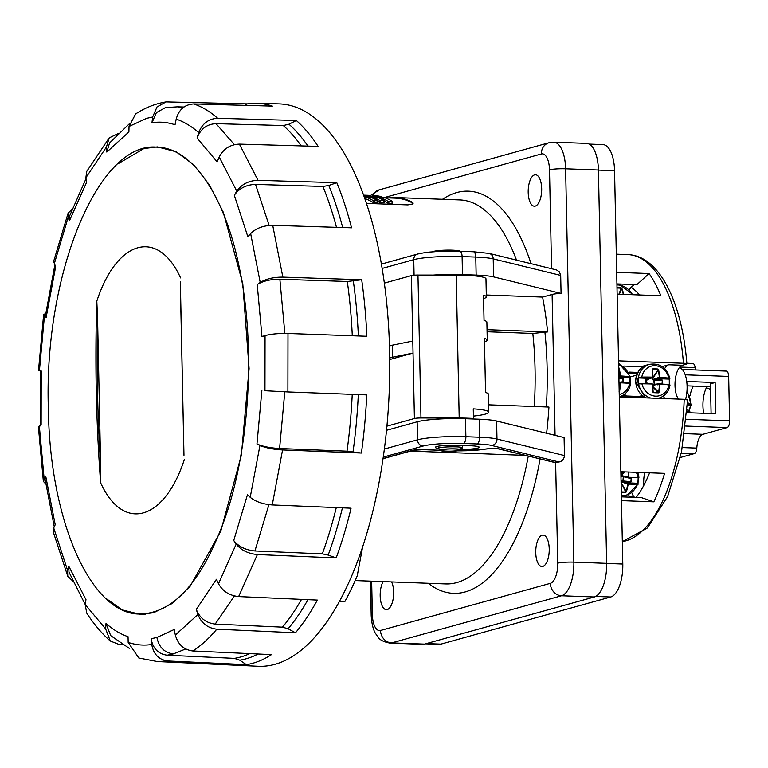 <?xml version="1.0" encoding="UTF-8"?>
<svg xmlns="http://www.w3.org/2000/svg" width="768" height="768" viewBox="0 0 768 768"><rect width="100%" height="100%" fill="white"/><g stroke="black" fill="none" stroke-linecap="round" stroke-linejoin="round"><path stroke-width="1.15" d="M458.707 450.355A9.082 1.104 178.8 0 0 459.581 449.856A9.082 1.104 178.8 0 0 450.49 448.944A9.082 1.104 178.8 0 0 441.437 450.24A9.082 1.104 178.8 0 0 448.531 451.171A9.082 1.104 178.8 0 0 458.707 450.355L460.694 450.01C463.066 448.09 437.894 448.704 440.294 450.403C441.053 451.661 456.029 451.555 459.802 450.394M461.405 448.656L459.571 449.03M440.314 450.422L438.384 448.502C437.578 446.621 463.286 446.074 462.557 447.994L460.714 449.99M460.32 251.261A14.218 1.728 178.8 0 0 446.323 250.147A14.218 1.728 178.8 0 0 432.384 251.846M361.411 453.053L282.566 449.942C273.254 449.405 265.709 447.907 259.939 445.45L256.963 444.019C262.723 446.467 270.269 447.974 279.59 448.512L347.011 451.171L361.411 453.053A281.184 120.24 92.1 0 0 366.749 394.896L287.894 391.949L287.99 333.485L366.854 336.278A281.184 120.24 92.1 0 0 361.699 279.754L347.299 281.491L279.869 279.235C270.547 279.226 263.002 281.002 257.222 284.563L261.965 336.566L265.066 335.808M328.8 185.491L322.906 186.451L255.542 184.416C246.298 184.704 239.222 188.314 234.307 195.245L247.872 236.755L250.656 233.578C256.08 228.211 263.434 225.456 272.717 225.312L351.542 227.808A281.184 120.24 92.1 0 0 336.797 182.688L328.8 185.491A276.941 118.426 -87.9 0 1 342.691 227.53M288.95 124.214L283.296 125.539L216.019 123.648C206.899 124.128 200.582 128.909 197.078 138.01L217.123 161.846L219.226 156.998C223.488 148.8 230.208 144.509 239.395 144.115L318.125 146.39A281.184 120.24 92.1 0 0 296.333 120.48L288.95 124.214A276.941 118.426 -87.9 0 1 307.968 146.093M296.333 120.48L217.67 118.272C209.981 111.514 202.022 106.733 193.786 103.939L272.39 106.099A281.184 120.24 92.1 0 0 256.8 103.277A281.184 120.24 92.1 0 0 247.325 103.882L244.886 105.341M295.478 632.784L288.106 628.79L282.461 627.158L215.184 624.086C206.064 622.992 199.766 618.096 196.291 609.398L216.432 579.293L218.506 583.738C222.749 591.302 229.459 595.574 238.646 596.573L317.366 600.077A281.184 120.24 92.1 0 1 295.478 632.784L216.816 629.194C207.696 628.099 201.398 623.203 197.923 614.506L175.344 635.059C177.984 644.515 183.83 649.824 192.874 650.986L271.469 654.634A281.184 120.24 92.1 0 1 246.384 664.666L239.75 660.192L234.384 658.378L167.222 655.229C158.256 654.038 152.89 648.538 151.114 638.736L156.922 637.478C158.918 647.232 164.4 652.704 173.386 653.894L167.222 655.229M328.186 555.062L322.301 553.862L254.928 550.963C245.683 550.099 238.618 546.614 233.731 540.518L236.198 544.099C241.085 550.195 248.15 553.68 257.395 554.544L336.173 557.933L328.186 555.062A276.941 118.426 -87.9 0 0 342.432 507.84M233.731 540.518L247.44 494.755L250.214 497.318C255.619 501.686 262.963 504.23 272.256 504.941L351.072 508.195A281.184 120.24 92.1 0 1 336.173 557.933M183.475 107.376L177.398 106.838L165.466 107.606L156.384 112.627L151.978 122.736C159.754 121.526 167.443 122.208 175.037 124.771L176.198 119.107C178.877 109.507 184.742 104.458 193.786 103.939M129.293 123.85L109.574 142.944L106.8 152.074L128.899 131.962L129.034 126.451L135.61 113.962C145.219 107.664 155.386 103.642 166.109 101.894L157.037 106.915L152.621 117.014L151.978 122.736M86.016 178.656L69.302 216.662L69.36 220.944L86.669 182.17L85.862 177.773L86.736 171.408L109.21 137.875L106.445 147.005L106.8 152.074M54.806 265.277L45.331 316.109L46.138 317.453L55.651 266.707L53.606 261.523L68.112 213.139L68.17 217.411L69.36 220.944M54.269 526.752L45.072 479.222L45.869 476.899L43.363 481.392L45.773 483.984M122.669 644.611L118.973 644.438L110.304 641.03C101.712 633.418 93.869 624.115 86.765 613.152L85.152 604.512L85.968 599.626L68.784 566.218L68.976 572.131L85.162 604.416M246.384 664.666L167.856 660.989L157.411 661.565L138.816 658.013L128.17 642.403L128.054 636.691C120.451 634.109 113.107 629.702 106.013 623.462L110.678 635.616L129.245 648.326M175.344 635.059L174.202 629.501L156.922 637.478M287.894 391.949L264.96 390.72M217.67 118.272C208.55 118.752 202.234 123.533 198.73 132.634C191.472 126.25 183.965 121.738 176.198 119.107M198.73 132.634L197.078 138.01M247.325 103.882L166.109 101.894M118.205 133.555L109.21 137.875M72.086 209.318L68.112 213.139M45.725 313.325L43.622 314.717L38.496 370.608L41.222 370.963L41.136 424.896L39.312 425.904L44.16 479.069M43.622 314.717L46.138 317.453M43.363 481.392L38.4 426.931L39.312 425.904M72.883 581.155L67.776 576.278L67.584 570.365L68.784 566.218M67.776 576.278L53.232 531.821L53.722 527.933L55.219 524.707L45.869 476.899M110.304 641.03L105.638 628.886L106.013 623.462M85.152 604.512L105.638 628.886M167.856 660.989C158.89 659.798 153.514 654.298 151.747 644.496L151.114 638.736M128.17 642.403C135.936 645.024 143.789 645.725 151.747 644.496M197.923 614.506L196.291 609.398M287.99 333.485C278.659 333.302 271.008 334.013 265.056 335.606L261.965 336.566M336.797 182.688L258.019 180.317C248.774 180.605 241.699 184.214 236.784 191.146L219.226 156.998M236.784 191.146L234.307 195.245M361.699 279.754L282.854 277.123C273.542 277.104 265.987 278.88 260.218 282.451L257.222 284.563M157.411 661.565L258.106 666.278A281.395 120.326 -87.9 0 0 339.485 601.315L344.918 601.45A281.29 120.288 -87.9 0 0 357.235 575.827L362.63 546.883A281.395 120.326 -87.9 0 0 380.122 256.963A281.395 120.326 -87.9 0 0 279.005 103.882L256.8 103.277M339.485 601.315A281.395 120.326 -87.9 0 0 361.901 549.053A281.395 120.326 -87.9 0 0 362.63 546.883M152.621 117.014L146.688 118.301L129.034 126.461M105.514 598.109L122.352 609.917L140.083 614.362L153.658 612.73L172.32 603.427L190.166 586.234L220.781 531.168L241.373 455.174L249.101 368.621L242.774 283.574L223.354 212.362L209.558 185.098L193.584 164.63L176.054 151.747L157.507 146.899L143.933 148.531L117.926 163.862M693.36 386.083A21.178 9.053 -87.9 0 0 690.077 395.578M689.549 409.517A21.178 9.053 -87.9 0 0 690.048 412.8M710.602 390.058A21.178 9.053 -87.9 0 0 707.03 388.138L706.224 388.109M641.338 395.818A12.71 5.434 -87.9 0 0 641.53 396.557M634.186 284.563L629.088 289.19M616.685 272.342L649.066 273.552L636.864 284.659L616.925 283.92M620.861 471.744L664.579 473.366A143.722 61.459 92.1 0 1 653.846 501.83L641.318 497.587L621.389 496.848M633.13 497.28L628.646 495.763M711.101 413.578L710.477 383.818L715.142 382.531L715.795 413.75L686.947 412.685M632.093 493.594A18.154 7.766 -87.9 0 0 634.56 497.338M629.568 289.67A18.154 7.766 92.1 0 1 631.21 287.309A114.979 49.171 92.1 0 1 639.504 294.97M685.594 399.389A21.178 9.053 -87.9 0 0 679.219 367.786M710.534 386.717L687.101 385.853M686.746 381.475L715.142 382.531M707.021 386.592A21.178 9.053 -87.9 0 0 703.709 413.309M636.163 497.395A114.979 49.171 -87.9 0 0 649.584 472.81M653.846 501.83L621.466 500.63M649.066 273.552A143.722 61.459 92.1 0 1 660.864 295.757L617.146 294.134M662.198 366.595L668.736 364.771L682.406 365.28L686.294 364.205C687.562 363.754 686.611 363.437 683.443 363.274L618.538 360.864M664.81 398.582A18.154 7.766 92.1 0 1 663.389 396.01M664.685 368.63A18.154 7.766 92.1 0 1 668.736 364.771M624.125 366.086L642.989 366.787M692.467 363.523A6.048 2.592 92.1 0 1 692.813 363.485A6.048 2.592 92.1 0 1 695.107 367.622A15.13 6.47 -87.9 0 0 695.462 369.955M725.952 371.146A6.048 2.592 92.1 0 1 726.298 371.098A6.048 2.592 92.1 0 1 728.669 376.426L729.6 420.864A6.048 2.592 92.1 0 1 727.133 427.594L702.893 434.323A15.13 6.47 -87.9 0 0 696.797 448.09A6.048 2.592 92.1 0 1 694.349 453.6L680.314 457.498M622.33 541.594A143.722 61.459 -87.9 0 0 684.202 399.302C687.37 399.475 688.32 399.782 687.053 400.234M684.202 399.302L619.296 396.893M678.48 399.091A18.154 7.766 92.1 0 1 675.274 379.738A18.154 7.766 92.1 0 1 682.406 365.28M643.805 485.376A18.154 7.766 92.1 0 1 644.794 472.637M686.89 363.859L686.294 364.205M389.712 357.994L392.506 357.216L392.256 345.206L412.79 341.059L413.04 353.069L389.731 359.539M389.472 345.974L392.256 345.206M483.581 298.627A36.307 4.426 178.8 0 0 486.346 296.861L485.971 278.842A36.307 4.426 178.8 0 0 456.211 275.117L417.974 275.059A6.048 0.739 178.8 0 0 411.418 275.597L384.355 283.114M471.782 418.944L473.472 418.474A36.307 4.426 178.8 0 0 459.206 418.042L420.97 417.974A6.048 0.739 178.8 0 0 414.413 418.522L386.918 426.154M48.355 408.394C43.738 273.398 98.851 140.89 157.075 147.197C191.875 147.658 224.371 194.774 239.021 266.141C255.859 343.862 250.08 447.034 224.822 518.726C202.166 581.434 173.818 613.21 139.795 614.045C91.315 614.621 49.699 521.472 48.355 408.394M180.355 285.648L183.955 454.637M180.576 277.91C158.074 228.23 117.034 239.491 96.806 301.162L97.565 318.077C96.48 367.363 97.507 416.534 100.656 465.6L97.565 318.077M100.656 465.6L100.608 482.736C96.134 422.381 94.867 361.862 96.806 301.162M100.608 482.736C123.11 532.416 164.15 521.165 184.378 459.485M411.504 423.37L414.662 422.496M392.506 357.216L413.04 353.069L414.413 418.522M484.483 341.856A36.307 4.426 178.8 0 0 487.258 340.099L486.874 322.08A36.307 4.426 178.8 0 0 484.042 320.438L483.514 295.219A36.307 4.426 178.8 0 1 486.346 296.861M473.424 416.102A36.307 4.426 178.8 0 0 488.765 412.157L488.39 394.147A36.307 4.426 178.8 0 0 485.549 392.496L484.416 338.448A36.307 4.426 178.8 0 1 487.258 340.099M473.472 418.474L473.27 408.864A36.307 4.426 178.8 0 1 488.765 412.157M425.549 643.824L439.171 644.333A29.654 12.682 -87.9 0 0 440.89 644.131L610.704 596.986A29.654 12.682 -87.9 0 0 622.8 564.038L614.554 170.698A29.654 12.682 -87.9 0 0 602.957 144.595L589.123 144.086M618.624 364.704A15.331 13.728 74.5 0 1 629.443 376.627L630.115 377.472L629.443 376.627A57.485 9.686 177.5 0 0 620.717 375.965L620.438 375.677A57.485 28.195 -93 0 0 619.2 368.15L618.605 367.565M618.538 367.901L619.2 368.15M618.883 377.155L630.096 377.222M619.018 391.075L619.267 390.749A57.178 26.832 -81.7 0 0 620.179 383.078L619.008 383.232M620.861 382.838L620.179 383.078L620.861 382.838A57.485 4.301 0.1 0 1 629.587 383.309L630.125 383.27M620.707 382.55L620.179 383.078L620.707 382.55M630.538 376.954L629.942 377.549M619.248 394.445A15.331 13.728 74.5 0 0 629.587 383.309L630.394 383.635M619.104 391.382L619.67 390.816A57.485 26.976 -81.7 0 0 620.592 383.098M619.67 390.816L619.162 390.653M618.989 382.301L623.136 381.706L622.704 378.23L618.893 377.501M618.922 378.922L622.954 378.672L618.912 378.595M392.39 201.331L387.782 201.158A193.344 82.675 -87.9 0 0 382.109 198.278L379.45 198.182A193.344 82.675 92.1 0 1 384.25 200.554L379.661 200.381A193.344 82.675 -87.9 0 0 374.851 198.01L372.202 197.914A193.344 82.675 92.1 0 1 377.875 200.794L373.258 200.621A193.344 82.675 -87.9 0 0 365.52 196.934L384.653 197.654A193.344 82.675 92.1 0 1 392.39 201.331L392.083 203.443L387.821 203.088A191.53 81.907 -87.9 0 0 384.336 201.168M384.25 200.554L383.942 202.646L379.699 202.31A191.53 81.907 -87.9 0 0 377.952 201.341M377.875 200.794L377.558 202.896L373.296 202.55A191.53 81.907 -87.9 0 0 365.558 198.806L365.299 198.643M413.078 203.597L411.965 202.685A191.53 81.907 -87.9 0 0 395.616 198.144L384.912 197.741M364.598 197.933L365.28 197.962M411.965 202.685L411.955 202.051A192.134 82.157 -87.9 0 0 395.635 197.539A192.134 82.157 -87.9 0 0 389.098 197.894M411.955 202.051L413.107 203.05L412.733 203.962L407.875 204.893L366.47 203.395M410.4 451.104L524.774 455.357M487.085 331.757L532.81 333.456L547.603 331.93A207.264 88.627 -87.9 0 0 542.592 297.082L552.106 294.442A12.106 1.478 -1.2 0 1 561.062 293.434L560.688 275.414L493.21 258.874A6.048 5.462 -76.2 0 0 489.158 253.411L473.405 251.75L459.734 251.242L436.253 251.568C429.59 252.259 429.754 251.52 417.6 254.045L381.408 264.086M498.509 448.915C495.235 448.445 491.021 448.493 485.856 449.069A4.234 3.322 -100.1 0 1 485.194 449.098A8.477 1.037 -1.2 0 1 499.603 449.002A4.234 3.83 -76.2 0 1 498.509 448.915L555.629 462.586A12.106 1.478 -1.2 0 1 559.056 461.99C562.224 461.347 564.019 459.206 564.461 455.568L564.086 437.558L496.608 421.008A36.307 4.426 178.8 0 0 479.165 419.213L465.504 418.704A36.307 4.426 178.8 0 0 417.149 421.805L386.515 430.31M628.886 372.086L637.68 372.413M637.114 373.517L629.405 373.229M621.84 395.827L643.459 396.634M489.158 253.411L556.56 269.942L559.392 271.862L560.688 275.414M384.346 197.558L541.344 153.974A12.106 10.838 74.5 0 1 549.043 142.723L553.776 142.166L586.579 143.386A30.259 12.941 92.1 0 1 598.416 170.016L606.653 563.357A30.259 12.941 92.1 0 1 594.317 596.976L424.502 644.122A30.259 12.941 92.1 0 1 422.746 644.333L389.952 643.114A30.259 12.941 92.1 0 0 391.699 642.902A12.106 10.838 -105.5 0 1 380.515 630.48A18.154 7.766 92.1 0 1 372.365 614.63L371.664 581.184M438.374 448.406A15.13 1.843 -1.2 0 1 435.322 447.36A15.13 1.843 -1.2 0 1 456.931 445.248L470.592 445.757A15.13 1.843 -1.2 0 1 479.242 447.235A15.13 1.843 -1.2 0 1 461.261 449.424M561.062 293.434L493.594 276.883A36.307 4.426 178.8 0 0 476.15 275.098L462.48 274.589A36.307 4.426 178.8 0 0 433.344 275.078M659.846 397.853A33.283 14.237 92.1 0 1 659.76 398.4M488.611 404.822L548.938 407.059A207.264 88.627 92.1 0 1 546.605 433.267M542.16 535.181A15.734 6.73 -87.9 0 0 535.738 551.606A15.734 6.73 -87.9 0 0 541.901 566.515A15.734 6.73 -87.9 0 0 542.813 566.41A15.734 6.73 -87.9 0 0 549.235 549.984A15.734 6.73 -87.9 0 0 543.072 535.075A15.734 6.73 -87.9 0 0 542.16 535.181M534.614 174.874A15.734 6.73 92.1 0 1 535.517 174.768A15.734 6.73 92.1 0 1 541.661 190.733A15.734 6.73 92.1 0 1 534.355 206.208A15.734 6.73 92.1 0 1 528.192 191.299A15.734 6.73 92.1 0 1 534.614 174.874M391.613 581.923A15.734 6.73 92.1 0 1 393.235 598.454A15.734 6.73 92.1 0 1 387.254 609.59A15.734 6.73 92.1 0 1 386.342 609.696A15.734 6.73 92.1 0 1 380.39 598.992A15.734 6.73 92.1 0 1 383.146 581.606M486.307 294.989L542.592 297.082M487.037 329.683L547.603 331.93M365.558 198.806L365.261 196.781M363.686 195.36L368.198 195.677L363.744 195.514M363.936 196.061L380.986 196.541A193.344 82.675 -87.9 0 0 378.298 195.984L372.691 195.485M380.246 197.136L380.986 196.541M690.643 405.754L690.24 404.189A57.485 18.144 -162.4 0 0 687.542 402.624M687.456 404.458L690.547 405.811M687.149 409.776A57.485 12.758 19.9 0 1 688.147 410.333L688.742 411.034M686.909 392.016A15.331 13.728 74.5 0 1 690.24 404.189L691.2 405.226L690.538 405.734M690.72 405.59L690.509 405.994A17.549 15.715 74.5 0 1 689.002 410.707M687.005 411.946A15.331 13.728 74.5 0 0 688.147 410.333L688.877 411.485M618.989 294.202L621.206 287.846A54.701 39.878 151.9 0 0 617.002 287.654M621.206 287.846L621.869 288.365A57.485 29.165 -91.5 0 1 623.798 294.384M617.011 288.01A54.413 39.667 151.9 0 1 621.187 288.202L621.869 288.365M638.371 477.59L637.834 477.485A57.485 3.859 -176 0 1 629.098 477.293L628.858 477.005A57.485 27.014 -94 0 0 628.675 472.032M622.042 471.782A57.485 21.869 98 0 1 621.379 476.726L621.082 476.995A57.485 3.859 -176 0 1 620.976 476.986M628.858 477.005L622.771 476.554L621.84 474.893M628.253 472.013A57.178 26.87 -94 0 1 628.435 477.005L629.098 477.293M624.547 471.878L622.234 474.47L625.123 471.898M637.834 477.485L638.669 477.245L637.834 477.485A15.331 13.747 108.7 0 0 636.307 472.32M621.293 492.23A54.701 29.933 20.1 0 0 625.776 492.384L626.41 491.846A57.485 28.157 -82.7 0 0 628.176 484.406L628.474 484.138A57.485 9.254 6.6 0 0 637.229 484.138L638.074 483.706M638.333 483.946L637.853 483.341M625.776 492.384L626.006 491.702A57.178 28.013 -82.7 0 0 627.773 484.31L621.677 481.747L621.091 482.794M621.283 491.894A54.413 29.779 20.1 0 0 625.728 492.038L621.446 483.062L626.41 491.846M621.36 495.36A15.331 13.747 108.7 0 0 637.229 484.138L637.68 483.264L626.112 482.832L625.507 483.36L626.026 482.64L628.358 483.782L628.176 484.406M637.786 483.293L626.093 482.765L625.507 483.36M621.101 482.995L622.214 480.701L623.088 480.643L623.424 476.966L622.771 476.554L630.883 478.301L626.938 477.187M630.614 482.074L626.179 482.746L622.358 481.037L630.893 481.651L631.171 478.618L623.318 476.678L622.925 480.95L631.008 481.661L626.026 482.64M637.91 483.629L637.718 483.197A17.251 15.466 108.7 0 0 638.246 477.754M628.474 484.138L628.358 483.782A57.187 9.206 6.6 0 0 637.066 483.782M631.286 478.637L631.008 481.661M652.061 377.136L651.965 377.482A57.187 9.638 177.5 0 0 641.741 377.443L641.779 377.088A15.331 13.728 74.5 0 1 655.046 365.712A15.331 13.728 74.5 0 1 668.803 378.086L669.475 378.941L668.803 378.086A57.485 9.686 177.5 0 0 660.077 377.434L659.798 377.146A57.485 28.195 -93 0 0 658.56 369.61L657.965 369.024A54.701 30.269 163.8 0 0 652.906 368.842L652.406 369.379A57.485 20.688 96.9 0 1 652.33 376.867L652.061 377.136A57.485 9.686 177.5 0 0 641.779 377.088L638.093 377.933L650.122 378.384L652.33 376.867M659.798 377.146L657.062 378.029L657.619 378.816L653.75 380.179L652.733 379.469L652.598 378.144L650.803 378.077M657.062 378.029L653.126 379.421L652.656 377.866L658.147 369.715A57.178 28.042 -93 0 1 659.386 377.213L660.077 377.434M652.906 368.842L652.579 369.514A57.178 20.582 96.9 0 1 652.502 376.906M657.965 369.024L657.898 369.37A54.413 30.106 163.8 0 0 652.858 369.178L652.406 369.379M650.371 378.269L652.522 376.934L651.965 377.482L652.493 376.954L652.637 369.322M641.741 377.443L638.496 377.952A17.251 15.446 74.5 0 0 638.611 383.568L638.957 383.578M668.621 378.442A57.187 9.638 177.5 0 0 659.933 377.779L657.629 378.595L669.446 378.682M653.078 392.064L653.405 392.65A54.701 18.73 12.1 0 0 658.464 392.842L652.858 386.966L654.23 384.326L653.75 380.179L661.997 379.824L657.61 378.662L669.235 379.094A17.251 15.446 74.5 0 1 669.37 384.538M662.496 383.165L662.314 380.131L662.074 383.472L654.23 384.326L662.141 383.578L653.846 384.682L654.528 384.317L654.317 380.314L662.314 380.131L657.6 378.662M657.715 384.278L652.858 385.392L652.81 386.17M653.347 392.352L653.347 392.352A54.413 18.634 12.1 0 0 658.378 392.534L658.618 392.218A57.178 26.832 -81.7 0 0 659.539 384.538L657.206 384.854L657.638 384.173L657.206 384.854M652.483 384.288L652.09 383.712L652.483 384.288A57.485 21.907 86.3 0 1 652.886 392.054L653.405 392.65M638.429 383.962L641.923 383.77A57.485 4.301 0.1 0 1 652.195 384M660.221 384.298L659.539 384.538L660.221 384.298A57.485 4.301 0.1 0 1 668.947 384.768L669.485 384.73M660.067 384.01L659.539 384.538L660.067 384.01M646.234 382.973L646.416 380.016L646.406 383.011M669.898 378.413L669.302 379.008M650.726 398.064A17.549 15.715 74.5 0 1 638.602 383.942L641.923 383.77A15.331 13.728 74.5 0 0 655.68 396.144A15.331 13.728 74.5 0 0 668.947 384.768L669.754 385.094M658.464 392.842L659.03 392.275A57.485 26.976 -81.7 0 0 659.952 384.566M659.03 392.275L652.838 386.717M653.165 392.256L652.646 384.288A57.178 21.792 86.3 0 1 653.05 392.006L652.886 392.054M650.15 378.317L638.294 377.53M651.37 377.818L652.992 378.086L658.56 369.61M645.706 379.085L650.045 378.403L645.706 379.085L645.35 379.488L646.982 379.93L650.669 377.798M646.915 380.256L645.418 379.507L645.408 382.531L649.094 383.635M662.141 383.578L657.638 384.173M635.27 375.552L630.48 376.848M624.557 394.157A10.589 9.485 74.5 0 0 626.419 396M352.291 335.76A275.318 117.734 -87.9 0 0 347.299 281.491M358.368 335.981A276.941 118.426 -87.9 0 0 353.328 281.088M336.48 227.328A275.318 117.734 -87.9 0 0 322.906 186.451M301.238 145.901A275.318 117.734 -87.9 0 0 283.296 125.539M234.384 658.378A275.318 117.734 -87.9 0 0 249.792 653.626M239.75 660.192A276.941 118.426 -87.9 0 0 258.115 654.01M282.461 627.158A275.318 117.734 -87.9 0 0 301.526 599.366M288.106 628.79A276.941 118.426 -87.9 0 0 307.958 599.654M322.301 553.862A275.318 117.734 -87.9 0 0 336.298 507.59M347.011 451.171A275.318 117.734 -87.9 0 0 352.234 394.358M353.05 451.766A276.941 118.426 -87.9 0 0 358.301 394.579M216.019 123.648L234.394 144.643M185.693 648.97L173.386 653.894M234.432 595.958L215.184 624.086M268.925 504.662L254.928 550.963M284.803 391.709L279.59 448.512M261.869 390.509L256.963 444.019M279.869 279.235L284.851 333.437M255.542 184.416L269.136 225.427M106.445 147.005L85.862 177.773M68.17 217.411L54.163 264.192M44.429 316.07L39.408 370.762M53.722 527.933L67.584 570.365M192.874 650.986C201.12 645.619 209.107 638.362 216.816 629.194M218.506 583.738L236.198 544.099M238.646 596.573L257.395 554.544M250.214 497.318L259.939 445.45M272.256 504.941L282.566 449.942M264.96 390.749L265.056 335.606M258.019 180.317L239.395 144.115M260.218 282.451L250.656 233.578M282.854 277.123L272.717 225.312M695.107 367.622L679.814 367.056M728.669 376.426L685.229 374.813M729.6 420.864L686.39 419.261M727.133 427.594L685.68 426.048M702.893 434.323L684.701 433.642M696.797 448.09L682.397 447.562M694.349 453.6L681.283 453.12M616.301 254.179L628.08 254.621A143.722 61.459 92.1 0 1 683.443 363.274M420.97 417.974L417.974 275.059M459.206 418.042L456.211 275.117M412.79 341.059L411.418 275.597M426.403 643.594L440.89 644.131M595.69 596.429L610.704 596.986M606.653 563.434L622.8 564.038M598.416 170.102L614.554 170.698M629.261 376.973A57.187 9.638 177.5 0 0 620.573 376.32L618.874 376.915M618.701 368.41L618.797 368.256A57.178 28.042 -93 0 1 620.026 375.754L618.864 376.157M618.883 377.222L629.875 377.635A17.251 15.446 74.5 0 1 630.01 383.078M620.544 382.57L618.998 382.781M630.672 383.539L620.717 382.55A57.187 4.272 0.1 0 1 629.386 383.021M619.45 396.72L619.296 396.768A17.549 15.715 74.5 0 0 619.45 396.72C625.584 394.733 629.318 390.365 630.662 383.616M622.704 378.23L618.883 377.357M623.136 381.706L623.069 378.662M618.998 382.704L622.781 382.109M618.998 382.589L622.714 382.003L618.998 382.55M630.163 383.098A17.549 15.715 74.5 0 0 630.01 377.626M516.518 260.122A192.134 82.157 -87.9 0 0 459.869 199.92L395.635 197.539M355.181 580.57L445.594 583.93A192.134 82.157 -87.9 0 0 528.24 456.202M534.259 406.522A192.134 82.157 -87.9 0 0 532.81 333.456M553.776 142.166A30.259 12.941 92.1 0 1 565.613 168.797A12.106 1.478 178.8 0 0 549.494 169.834L551.568 268.723M552.106 294.442L555.062 435.341M555.629 462.586L557.741 563.165A18.154 7.766 92.1 0 1 550.339 583.344L380.515 630.48M598.416 170.016L565.613 168.797L573.859 562.138A12.106 1.478 178.8 0 0 557.741 563.165M541.344 153.974A18.154 7.766 92.1 0 1 549.494 169.834M549.043 142.723L379.219 189.859A12.106 10.838 74.5 0 0 372.71 195.475M370.483 581.136L371.194 615.283A12.106 1.478 -1.2 0 1 372.365 614.63M606.653 563.357L573.859 562.138A30.259 12.941 92.1 0 1 561.523 595.757A12.106 10.838 -105.5 0 1 550.339 583.344M594.317 596.976L561.523 595.757L391.699 642.902L424.502 644.122M440.141 450.25L423.734 449.645A8.477 1.037 178.8 0 0 412.454 450.365A4.234 3.792 -105.5 0 0 413.491 450.25L423.485 449.674A4.234 1.814 -87.9 0 0 423.734 449.645M423.254 449.626A4.234 1.814 -87.9 0 0 423.485 449.674L440.179 450.298M457.44 450.835A26.63 3.245 178.8 0 0 485.194 449.098M383.05 458.525L412.454 450.365M555.331 462.672L499.603 449.002M564.461 455.568L496.982 439.027A36.307 4.426 178.8 0 0 479.539 437.232A6.048 2.592 92.1 0 1 477.082 443.952L463.411 443.453A30.259 3.686 178.8 0 0 423.11 446.035L383.261 457.094M496.608 421.008L496.982 439.027A6.048 5.462 103.8 0 1 491.616 445.45A30.259 3.686 178.8 0 0 477.082 443.952M479.165 419.213L479.539 437.232L465.878 436.723A6.048 2.592 92.1 0 1 463.411 443.453M465.504 418.704L465.878 436.723A36.307 4.426 178.8 0 0 417.523 439.824A6.048 5.424 74.5 0 0 423.11 446.035M417.149 421.805L417.523 439.824L384.365 449.03M559.056 461.99L491.616 445.45M493.594 276.883L493.21 258.874A36.307 4.426 178.8 0 0 475.766 257.078A6.048 2.592 -87.9 0 0 473.405 251.75M476.15 275.098L475.766 257.078L462.106 256.57A6.048 2.592 -87.9 0 0 459.734 251.242M462.48 274.589L462.106 256.57A36.307 4.426 178.8 0 0 413.75 259.67A6.048 5.424 -105.5 0 1 417.6 254.045M414.077 275.203L413.75 259.67L382.147 268.445M544.963 332.659A201.216 86.045 92.1 0 1 546.346 406.963M540.086 459.11A201.216 86.045 92.1 0 1 428.256 583.286M442.531 199.277A201.216 86.045 92.1 0 1 531.043 263.683M392.045 201.504L392.083 203.443M388.79 201.389L388.829 203.318M387.782 201.158L387.821 203.088M382.109 198.278L382.128 199.421M381.11 198.115L381.12 198.922M383.904 200.717L383.942 202.646M380.669 200.602L380.707 202.522M379.661 200.381L379.699 202.31M374.851 198.01L374.88 199.142M373.853 197.846L373.872 198.653M377.52 200.966L377.558 202.896M374.266 200.842L374.304 202.781M373.258 200.621L373.296 202.55M689.952 404.486A57.187 18.048 -162.4 0 0 687.523 403.066M687.446 404.534L690.374 405.888A17.251 15.446 74.5 0 1 688.867 410.573M689.126 411.35L687.168 409.526A57.187 12.691 19.9 0 1 688.07 410.035M632.304 294.701A15.331 12.682 46.3 0 0 616.954 284.966M623.357 294.365A57.178 29.011 -91.5 0 0 621.485 288.538L619.402 294.221M637.622 477.754A57.187 3.84 -176 0 1 628.954 477.571L638.938 477.35M628.79 477.542L626.63 477.12M626.131 476.554L622.224 475.795L621.898 474.442M622.205 471.792A57.178 21.754 98 0 1 621.552 476.746L622.234 471.792M622.214 480.701L621.283 481.67M622.579 476.803L621.83 475.776M630.97 478.205L626.611 477.178M637.766 483.283L637.891 483.226A17.549 15.734 108.7 0 0 638.39 477.744M653.674 384.413L652.858 385.392M653.587 380.506L652.733 379.469M641.866 383.482A57.187 4.272 0.1 0 1 652.09 383.712L638.65 383.626M659.904 384.038L657.744 384.326M670.032 384.998L660.077 384.01A57.187 4.272 0.1 0 1 668.746 384.48M645.946 397.882A17.549 15.715 74.5 0 1 635.731 381.389A17.549 15.715 74.5 0 1 646.896 365.069L649.421 364.368A17.549 15.715 74.5 0 0 638.467 377.453L638.755 377.818M658.214 398.342A17.549 15.715 74.5 0 0 658.81 398.189C664.944 396.192 668.678 391.824 670.022 385.075M638.093 377.933A17.549 15.715 74.5 0 0 638.218 383.635M645.782 382.963L648.624 383.616M645.35 379.488L645.408 382.531M669.523 384.557A17.549 15.715 74.5 0 0 669.37 379.094M438.326 446.198L438.374 448.502M462.518 445.459L462.576 447.994M40.214 425.923L40.31 370.8M177.398 106.838L183.965 107.021M686.842 363.264L692.813 363.485M682.205 369.466L726.298 371.098M622.33 541.661L647.434 527.952L667.594 496.598L681.514 452.006L687.638 400.022M628.08 254.621C659.914 255.907 682.166 303.379 686.88 363.744M139.766 614.045L145.219 614.246M157.114 147.187L162.547 147.389M183.974 455.28L180.355 281.952M618.998 382.771L620.717 382.55M618.586 363.072L630.518 376.838M629.952 383.29L629.923 377.549M363.6 195.139L370.704 195.398L379.219 189.859M371.194 615.283C371.798 627.552 375.005 632.726 375.6 633.629C378.278 636.912 378.365 640.896 389.952 643.114M485.856 449.069L457.2 450.864M383.021 458.707L413.491 450.25M392.467 201.37L392.506 203.309M384.326 200.592L384.365 202.512M377.942 200.832L377.981 202.762M365.261 196.886L365.299 198.749M381.139 196.56L381.149 197.174M687.034 390.413L691.219 405.139M689.098 411.408L688.253 412.733M688.762 411.226L690.538 405.974M618.739 283.987L633.187 294.73M626.563 477.11L628.944 477.571M637.776 472.368L638.938 477.274M638.314 484.032L625.008 496.982M638.208 477.552L637.891 483.226M620.966 477.274L621.571 476.755M657.658 384.326L660.077 384.01M649.421 364.368C659.731 362.822 666.547 367.469 669.878 378.298M669.312 384.758L669.283 379.018M652.675 384.278L652.099 383.712M647.155 379.872L650.611 378.038M658.253 398.342L658.81 398.189M645.61 397.872L635.443 381.552C637.334 371.069 641.155 365.578 646.896 365.069M638.986 396.47L642.096 395.606M634.483 375.734L636.432 375.197"/></g></svg>
